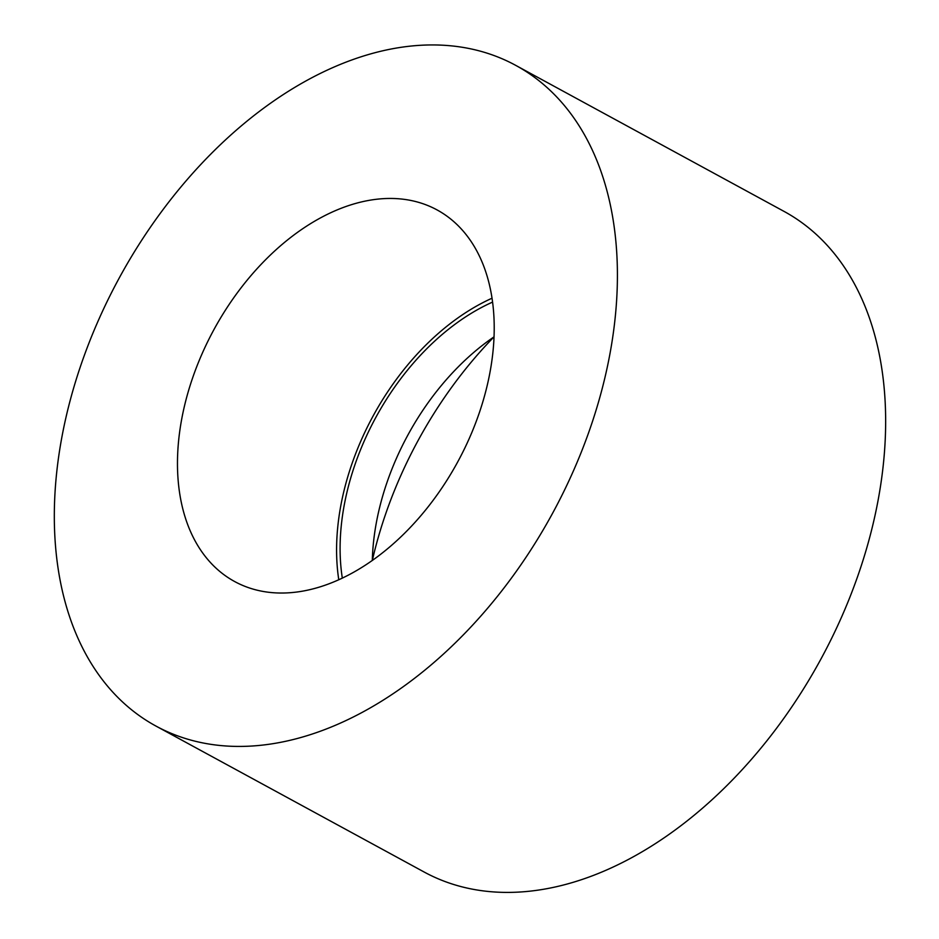 <?xml version="1.0" encoding="UTF-8"?>
<svg xmlns="http://www.w3.org/2000/svg" width="939" height="939" viewBox="0 0 939 939"><rect width="100%" height="100%" fill="white"/><g stroke="black" fill="none" stroke-linecap="round" stroke-linejoin="round"><path stroke-width="1.41" d="M338.779 579.774A211.592 138.69 118.6 0 1 491.989 298.238M300.996 591.417A211.592 138.69 118.6 0 1 234.715 581.57A211.592 138.69 118.6 0 1 214.033 329.425A211.592 138.69 118.6 0 1 436.987 209.878A211.592 138.69 118.6 0 1 477.904 416.834A211.592 138.69 118.6 0 1 300.996 591.417M372.302 560.489A206.885 135.603 118.6 0 1 374.544 533.786A206.885 135.603 118.6 0 1 472.798 353.252A206.885 135.603 118.6 0 1 494.008 336.866A323.016 211.733 -61.4 0 0 372.325 560.477M342.324 578.131A206.885 135.603 118.6 0 1 492.541 302.112M515.652 65.331L783.889 211.31A376.152 246.558 118.6 0 1 820.651 659.554A376.152 246.558 118.6 0 1 424.287 872.096L156.05 726.117A376.152 246.558 118.6 0 1 83.313 358.205A376.152 246.558 118.6 0 1 397.819 47.819A376.152 246.558 118.6 0 1 515.652 65.331A376.152 246.558 118.6 0 1 552.414 513.574A376.152 246.558 118.6 0 1 156.05 726.117"/></g></svg>
